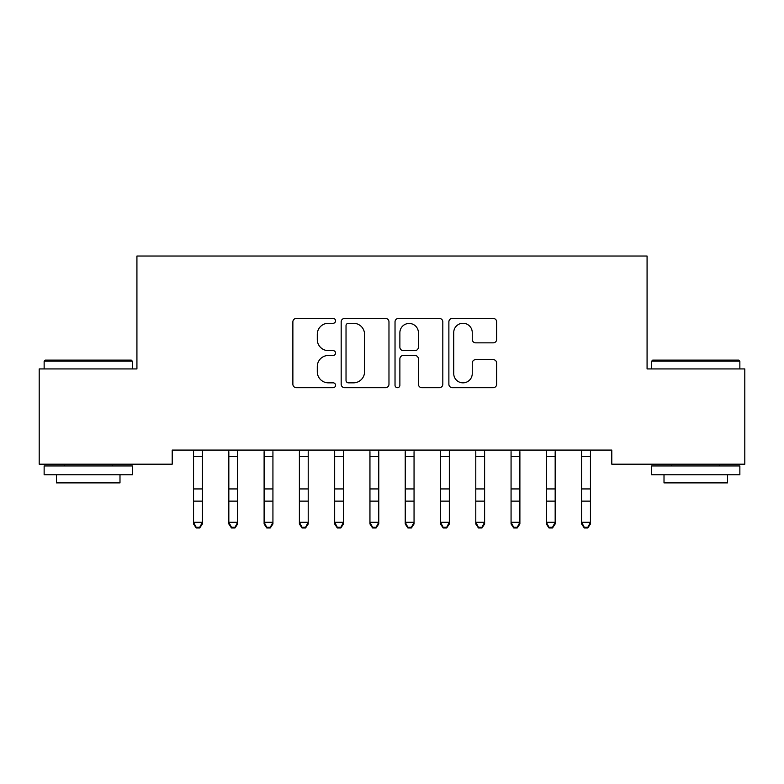 <?xml version="1.0" encoding="UTF-8"?>
<svg xmlns="http://www.w3.org/2000/svg" width="784" height="784" viewBox="0 0 784 784"><rect width="100%" height="100%" fill="white"/><g stroke="black" fill="none" stroke-linecap="round" stroke-linejoin="round"><path stroke-width="1.18" d="M335.552 320.852A2.421 2.421 0 0 0 333.131 318.422L296.332 318.422A3.459 3.459 0 0 0 292.873 321.891L292.873 384.219A3.459 3.459 0 0 0 296.332 387.688L333.131 387.688A2.421 2.421 0 0 0 335.552 385.258A2.421 2.421 0 0 0 333.131 382.837L328.369 382.837A11.084 11.084 0 0 1 317.285 371.753L317.285 366.559A11.084 11.084 0 0 1 328.369 355.475L333.131 355.475A2.421 2.421 0 0 0 335.552 353.055A2.421 2.421 0 0 0 333.131 350.634L328.369 350.634A11.084 11.084 0 0 1 317.285 339.55L317.285 334.356A11.084 11.084 0 0 1 328.369 323.273L333.131 323.273A2.421 2.421 0 0 0 335.552 320.852M493.205 342.843A3.459 3.459 0 0 0 496.664 339.374L496.664 321.891A3.459 3.459 0 0 0 493.205 318.422L452.339 318.422A3.459 3.459 0 0 0 448.879 321.891L448.879 384.219A3.459 3.459 0 0 0 452.339 387.688L493.205 387.688A3.459 3.459 0 0 0 496.664 384.219L496.664 363.1A3.459 3.459 0 0 0 493.205 359.631L475.721 359.631A3.459 3.459 0 0 0 472.252 363.1L472.252 373.576A9.261 9.261 0 0 1 462.991 382.837A9.261 9.261 0 0 1 453.73 373.576L453.73 332.534A9.261 9.261 0 0 1 462.991 323.273A9.261 9.261 0 0 1 472.252 332.534L472.252 339.374A3.459 3.459 0 0 0 475.721 342.843L493.205 342.843M611.794 450.075L172.206 450.075L172.206 464.187L39.2 464.187L39.2 368.931L136.926 368.931L136.926 256.035L647.074 256.035L647.074 368.931L744.8 368.931L744.8 464.187L611.794 464.187L611.794 450.075M388.972 321.891A3.459 3.459 0 0 0 385.503 318.422L344.646 318.422A3.459 3.459 0 0 0 341.177 321.891L341.177 384.219A3.459 3.459 0 0 0 344.646 387.688L385.503 387.688A3.459 3.459 0 0 0 388.972 384.219L388.972 321.891M398.497 318.422L439.354 318.422A3.459 3.459 0 0 1 442.823 321.891L442.823 384.219A3.459 3.459 0 0 1 439.354 387.688L421.87 387.688A3.459 3.459 0 0 1 418.401 384.219L418.401 358.945A3.459 3.459 0 0 0 414.942 355.475L403.339 355.475A3.459 3.459 0 0 0 399.879 358.945L399.879 385.258A2.421 2.421 0 0 1 397.459 387.688A2.421 2.421 0 0 1 395.028 385.258L395.028 321.891A3.459 3.459 0 0 1 398.497 318.422M348.449 323.273A2.421 2.421 0 0 0 346.028 325.693L346.028 380.416A2.421 2.421 0 0 0 348.449 382.837L353.476 382.837A11.084 11.084 0 0 0 364.56 371.753L364.56 334.356A11.084 11.084 0 0 0 353.476 323.273L348.449 323.273M418.401 332.71A9.261 9.261 0 0 0 409.14 323.449A9.261 9.261 0 0 0 399.879 332.71L399.879 347.165A3.459 3.459 0 0 0 403.339 350.634L414.942 350.634A3.459 3.459 0 0 0 418.401 347.165L418.401 332.71M193.55 451.917L193.55 522.291L202.37 522.291L202.37 523.967L199.724 527.965L199.724 527.289L196.196 527.289L196.196 527.965L199.724 527.965M202.37 451.917L202.37 522.291L199.724 527.289M193.099 450.075L193.55 451.182M202.37 451.182L202.821 450.075M196.196 527.965L193.55 523.967L193.55 522.291L196.196 527.289M228.83 451.917L228.83 522.291L237.65 522.291L237.65 523.967L235.004 527.965L235.004 527.289L231.476 527.289L231.476 527.965L235.004 527.965M237.65 451.917L237.65 522.291L235.004 527.289M264.11 451.917L264.11 522.291L272.93 522.291L272.93 523.967L270.284 527.965L270.284 527.289L266.756 527.289L266.756 527.965L270.284 527.965M272.93 451.917L272.93 522.291L270.284 527.289M228.379 450.075L228.83 451.182M237.65 451.182L238.101 450.075M231.476 527.965L228.83 523.967L228.83 522.291L231.476 527.289M263.659 450.075L264.11 451.182M272.93 451.182L273.381 450.075M266.756 527.965L264.11 523.967L264.11 522.291L266.756 527.289M44.139 361.169L45.198 360.111L131.281 360.111L132.339 361.169L44.139 361.169L44.139 368.931M132.339 474.771L44.139 474.771L44.139 465.951L132.339 465.951L132.339 474.771M119.991 474.771L119.991 482.885L56.487 482.885L56.487 474.771M651.661 361.169L652.719 360.111L738.802 360.111L739.861 361.169L651.661 361.169L651.661 368.931M739.861 474.771L651.661 474.771L651.661 465.951L739.861 465.951L739.861 474.771M727.513 474.771L727.513 482.885L664.009 482.885L664.009 474.771M299.39 451.917L299.39 522.291L308.21 522.291L308.21 523.967L305.564 527.965L305.564 527.289L302.036 527.289L302.036 527.965L305.564 527.965M308.21 451.917L308.21 522.291L305.564 527.289M334.67 451.917L334.67 522.291L343.49 522.291L343.49 523.967L340.844 527.965L340.844 527.289L337.316 527.289L337.316 527.965L340.844 527.965M343.49 451.917L343.49 522.291L340.844 527.289M298.939 450.075L299.39 451.182M308.21 451.182L308.661 450.075M302.036 527.965L299.39 523.967L299.39 522.291L302.036 527.289M334.219 450.075L334.67 451.182M343.49 451.182L343.941 450.075M337.316 527.965L334.67 523.967L334.67 522.291L337.316 527.289M369.95 451.917L369.95 522.291L378.77 522.291L378.77 523.967L376.124 527.965L376.124 527.289L372.596 527.289L372.596 527.965L376.124 527.965M378.77 451.917L378.77 522.291L376.124 527.289M369.499 450.075L369.95 451.182M378.77 451.182L379.221 450.075M372.596 527.965L369.95 523.967L369.95 522.291L372.596 527.289M405.23 451.917L405.23 522.291L414.05 522.291L414.05 523.967L411.404 527.965L411.404 527.289L407.876 527.289L407.876 527.965L411.404 527.965M414.05 451.917L414.05 522.291L411.404 527.289M404.779 450.075L405.23 451.182M414.05 451.182L414.501 450.075M407.876 527.965L405.23 523.967L405.23 522.291L407.876 527.289M440.51 451.917L440.51 522.291L449.33 522.291L449.33 523.967L446.684 527.965L446.684 527.289L443.156 527.289L443.156 527.965L446.684 527.965M449.33 451.917L449.33 522.291L446.684 527.289M440.059 450.075L440.51 451.182M449.33 451.182L449.781 450.075M443.156 527.965L440.51 523.967L440.51 522.291L443.156 527.289M475.79 451.917L475.79 522.291L484.61 522.291L484.61 523.967L481.964 527.965L481.964 527.289L478.436 527.289L478.436 527.965L481.964 527.965M484.61 451.917L484.61 522.291L481.964 527.289M475.339 450.075L475.79 451.182M484.61 451.182L485.061 450.075M478.436 527.965L475.79 523.967L475.79 522.291L478.436 527.289M511.07 451.917L511.07 522.291L519.89 522.291L519.89 523.967L517.244 527.965L517.244 527.289L513.716 527.289L513.716 527.965L517.244 527.965M519.89 451.917L519.89 522.291L517.244 527.289M510.619 450.075L511.07 451.182M519.89 451.182L520.341 450.075M513.716 527.965L511.07 523.967L511.07 522.291L513.716 527.289M546.35 451.917L546.35 522.291L555.17 522.291L555.17 523.967L552.524 527.965L552.524 527.289L548.996 527.289L548.996 527.965L552.524 527.965M555.17 451.917L555.17 522.291L552.524 527.289M545.899 450.075L546.35 451.182M555.17 451.182L555.621 450.075M548.996 527.965L546.35 523.967L546.35 522.291L548.996 527.289M581.63 451.917L581.63 522.291L590.45 522.291L590.45 523.967L587.804 527.965L587.804 527.289L584.276 527.289L584.276 527.965L587.804 527.965M590.45 451.917L590.45 522.291L587.804 527.289M581.179 450.075L581.63 451.182M590.45 451.182L590.901 450.075M584.276 527.965L581.63 523.967L581.63 522.291L584.276 527.289M202.791 450.143L193.129 450.143M202.37 488.932L193.55 488.932M202.37 501.133L193.55 501.133M202.37 456.337L193.55 456.337M238.071 450.143L228.409 450.143M237.65 488.932L228.83 488.932M237.65 501.133L228.83 501.133M237.65 456.337L228.83 456.337M273.351 450.143L263.689 450.143M272.93 488.932L264.11 488.932M272.93 501.133L264.11 501.133M272.93 456.337L264.11 456.337M308.631 450.143L298.969 450.143M308.21 488.932L299.39 488.932M308.21 501.133L299.39 501.133M308.21 456.337L299.39 456.337M343.911 450.143L334.249 450.143M343.49 488.932L334.67 488.932M343.49 501.133L334.67 501.133M343.49 456.337L334.67 456.337M379.191 450.143L369.529 450.143M378.77 488.932L369.95 488.932M378.77 501.133L369.95 501.133M378.77 456.337L369.95 456.337M414.471 450.143L404.809 450.143M414.05 488.932L405.23 488.932M414.05 501.133L405.23 501.133M414.05 456.337L405.23 456.337M449.751 450.143L440.089 450.143M449.33 488.932L440.51 488.932M449.33 501.133L440.51 501.133M449.33 456.337L440.51 456.337M485.031 450.143L475.369 450.143M484.61 488.932L475.79 488.932M484.61 501.133L475.79 501.133M484.61 456.337L475.79 456.337M520.311 450.143L510.649 450.143M519.89 488.932L511.07 488.932M519.89 501.133L511.07 501.133M519.89 456.337L511.07 456.337M555.591 450.143L545.929 450.143M555.17 488.932L546.35 488.932M555.17 501.133L546.35 501.133M555.17 456.337L546.35 456.337M590.871 450.143L581.209 450.143M590.45 488.932L581.63 488.932M590.45 501.133L581.63 501.133M590.45 456.337L581.63 456.337M132.339 368.931L132.339 361.169M112.23 465.951L112.23 464.187M64.249 465.951L64.249 464.187M739.861 368.931L739.861 361.169M719.751 465.951L719.751 464.187M671.77 465.951L671.77 464.187"/></g></svg>
